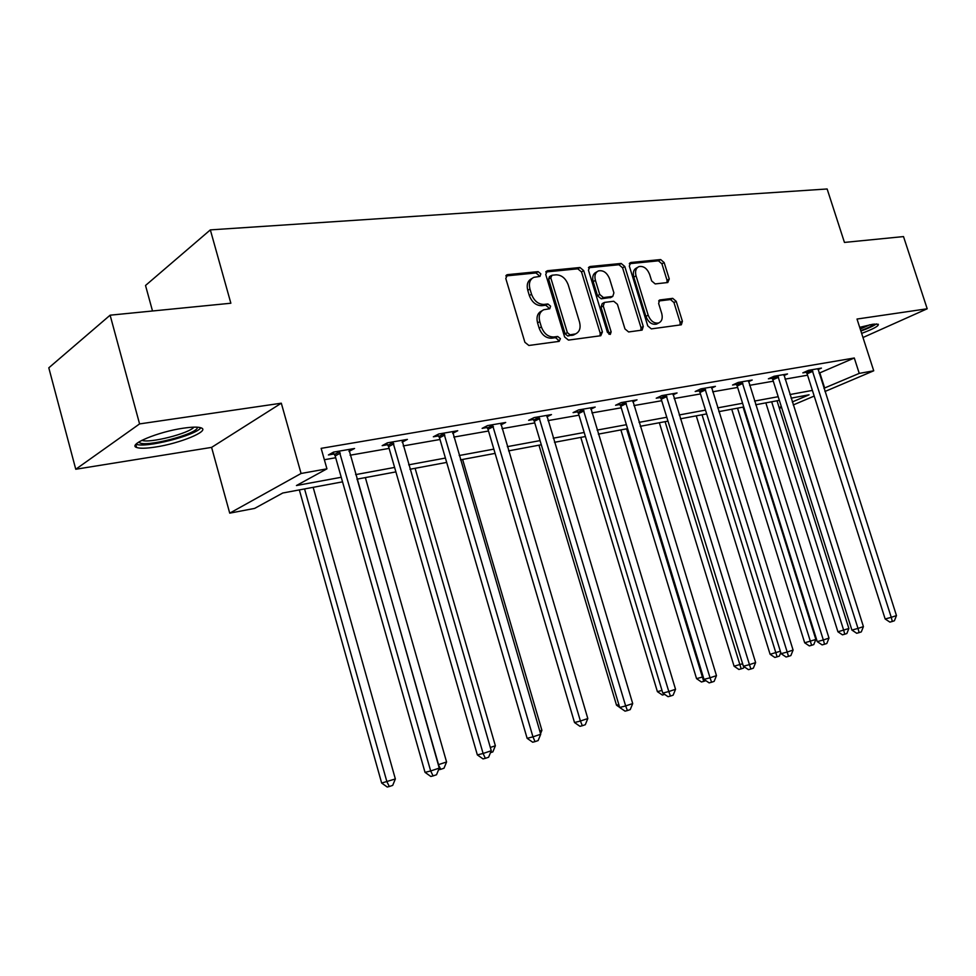 <?xml version="1.0" encoding="UTF-8"?>
<svg xmlns="http://www.w3.org/2000/svg" width="976" height="976" viewBox="0 0 976 976"><rect width="100%" height="100%" fill="white"/><g stroke="black" fill="none" stroke-linecap="round" stroke-linejoin="round"><path stroke-width="1.46" d="M540.838 273.866L538.13 271.633L507.63 274.634L505.775 278.453L524.893 342.295L528.858 345.467L559.175 341.368L560.407 338.648L557.699 336.464L553.819 336.976C548.134 337.025 543.974 333.67 541.363 326.911L539.777 321.629C538.362 315.748 539.704 311.783 543.803 309.721L549.732 308.758L550.598 306.183L547.89 303.975L544.01 304.414C538.301 304.378 534.14 300.986 531.53 294.252L529.956 288.994C528.565 283.26 529.858 279.368 533.848 277.33L539.996 276.391L540.838 273.866M538.728 276.574L538.667 275.183L535.958 272.963L505.849 275.94M558.199 341.49L558.174 339.868L555.478 337.684L551.611 338.196L553.819 336.976M548.451 308.965L548.402 307.452L545.694 305.244L541.814 305.695L544.01 304.414M861.649 333.377C873.557 328.912 879.095 325.874 878.266 324.239L872.825 324.239L859.697 327.338M183.366 428.183C158.368 431.673 127.246 444.629 136.603 447.472C139.812 448.618 146.046 448.484 155.294 447.069C179.84 443.47 210.096 431.014 201.324 427.939C198.372 426.793 192.394 426.878 183.366 428.183M667.804 282.515L669.268 278.99L664.156 262.568L660.667 259.555L630.862 262.495L629.313 266.058L647.759 325.899L651.346 328.888L681.333 324.788L682.407 321.275L676.209 301.328L672.72 298.351L659.703 299.974L658.629 303.475L661.728 313.455C662.911 318.188 661.923 321.348 658.763 322.922C654.176 323.764 650.65 321.177 648.174 315.187L636.047 275.866C634.888 271.267 635.827 268.193 638.865 266.631C643.526 265.753 647.125 268.351 649.638 274.427L651.651 280.917L655.189 283.918L667.804 282.515M819.096 373.186L854.293 357.997L859.246 373.393L873.727 370.795L824.952 391.498M110.117 315.187L139.58 423.913L75.762 469.249L48.8 367.83L110.117 315.187L230.861 303.231L210.34 229.885L827.136 188.978L844.447 242.426L903.508 236.582L927.2 308.782L857.013 319.042L873.727 370.795M75.762 469.249L211.597 447.386L281.308 403.198L139.58 423.913M281.308 403.198L301.072 473.482L326.936 468.834L296.436 485.536L341.234 477.276M854.293 357.997L321.141 448.35L326.936 468.834M583.709 270.633L579.976 267.509L547.487 270.706L545.73 274.439L564.628 336.988L568.471 340.099L600.777 335.732L602.412 331.95L583.709 270.633L581.513 271.938L577.78 268.815L545.779 271.987M590.077 266.509L621.187 263.447L624.799 266.509L643.269 326.496L642.123 330.095L628.617 331.962L624.969 328.936L617.418 304.305L613.745 301.255L604.412 302.414L603.253 306.013L611.147 331.852L610.305 334.414L607.414 332.352L588.43 270.157L590.077 266.509L588.687 267.339M862.979 337.525L927.2 308.782M210.34 229.885L145.522 285.48L152.512 310.99M324.361 459.72L335.683 457.744M350.091 455.219L389.131 448.399M403.21 445.934L440.005 439.493M453.791 437.089L488.5 431.014M501.993 428.647L534.775 422.913M547.987 420.607L578.975 415.19M591.92 412.921L621.236 407.797M633.924 405.577L661.704 400.721M674.135 398.537L700.463 393.938M712.663 391.803L737.624 387.435M749.605 385.337L773.297 381.189M785.046 379.139L807.555 375.199M349.005 451.4L354.569 448.484L333.524 452.108L328.424 454.962L334.134 453.974M402.136 442.201L407.407 439.395L387.399 442.836L382.177 445.654L387.606 444.714M452.705 433.344L457.732 430.733L438.663 434.015L433.356 436.797L438.517 435.906M500.895 424.902L505.702 422.474L487.512 425.597L482.12 428.366L487.048 427.512M546.889 416.862L551.477 414.593L534.116 417.582L528.638 420.314L533.347 419.497M590.822 409.188L595.201 407.065L578.622 409.92L573.083 412.616L577.585 411.835M632.826 401.856L637.023 399.855L621.163 402.588L615.575 405.26L619.882 404.515M673.05 394.841L677.063 392.962L661.862 395.585L656.238 398.22L660.362 397.513M711.565 388.131L715.42 386.362L700.853 388.875L695.193 391.486L699.145 390.803M748.507 381.701L752.203 380.03L738.234 382.433L732.549 385.02L736.343 384.361M783.972 375.528L787.51 373.954L774.102 376.26L768.393 378.81L772.04 378.188M818.022 369.611L821.426 368.111L808.543 370.331L802.833 372.856L806.322 372.246M781.666 407.687L779.324 408.127M342.527 481.851L282.772 493.002L254.651 508.398L229.726 513.156L301.072 473.482M211.597 447.386L229.726 513.156M814.204 396.061L793.232 404.955M823.915 388.277L859.246 373.393M355.618 474.617L394.609 467.431M408.676 464.832L445.422 458.061M459.184 455.524L493.844 449.131M507.313 446.654L540.057 440.615M553.246 438.187L584.185 432.478M597.117 430.099L626.397 424.694M639.06 422.364L666.779 417.252M679.211 414.959L705.477 410.115M717.665 407.87L742.59 403.271M754.533 401.063L778.189 396.707M789.926 394.548L812.398 390.4M792.28 401.953L809.067 394.804L791.072 398.159M779.348 400.343L755.692 404.759M743.749 406.992L718.836 411.64M706.661 413.909L680.394 418.814M667.974 421.132L640.268 426.292M627.605 428.659L598.337 434.125M585.417 436.528L554.478 442.311M541.29 444.763L508.569 450.875M495.1 453.389L460.452 459.855M446.691 462.417L409.957 469.273M395.89 471.896L356.911 479.167M779.141 407.565L781.325 406.626M819.877 373.052L824.696 388.131M349.42 451.327L348.92 449.57M532.03 278.441L531.676 278.66C527.687 280.698 526.393 284.577 527.772 290.311L529.956 288.994M541.814 305.695C536.105 305.659 531.957 302.279 529.346 295.557L527.772 290.311M542.07 310.722L541.607 311.002C537.508 313.052 536.166 317.017 537.569 322.885L539.777 321.629M551.611 338.196C545.913 338.257 541.765 334.902 539.155 328.156L537.569 322.885M600.045 335.829L600.179 333.158L581.513 271.938M552.026 275.232L550.793 277.855L567.373 332.645L570.057 334.817L575.547 333.914C579.634 331.889 580.952 327.936 579.524 322.068L568.239 284.907C565.702 278.306 561.639 274.951 556.064 274.829L552.026 275.232M551.245 275.561L549.439 276.647L548.61 279.16L550.793 277.855M574.864 334.292L567.837 336.037L565.153 333.865L548.61 279.16M588.455 267.753L618.967 264.74L621.187 263.447M640.915 330.303L641.012 327.68L622.578 267.79L618.967 264.74M603.949 302.67L602.18 303.658L601.021 307.245L608.902 333.048L611.147 331.852M609.012 334.304L608.902 333.048M609.597 278.843C607.011 272.609 603.278 269.974 598.398 270.913C595.25 272.524 594.25 275.671 595.409 280.344L599.728 294.471L603.424 297.558L612.769 296.423L613.904 292.861L609.597 278.843M597.105 271.67L596.19 272.206C593.03 273.817 592.042 276.952 593.188 281.625L595.409 280.344M611 297.412L601.204 298.815L597.507 295.74L593.188 281.625M637.706 267.302L636.633 267.9C633.595 269.461 632.655 272.536 633.814 277.123L636.047 275.866M657.543 323.568L656.506 324.105C651.919 324.947 648.381 322.373 645.917 316.383L633.814 277.123M680.065 325.008L680.138 322.446L673.952 302.523L670.463 299.559L658.678 300.986M667.011 282.613L667.023 280.222L661.923 263.825L658.434 260.824L629.313 263.715M299.339 489.915L381.665 783.057L395.353 778.958L313.162 487.341M304.561 488.939L386.911 781.764L389.326 786.51L387.228 787.022L381.665 783.057M395.353 778.958L392.706 785.375L389.326 786.51M340.295 453.12L335.183 455.951L425.024 772.358L430.672 770.967L339.245 451.132M439.261 768.1L436.516 774.749L433.088 775.908L430.672 770.967L439.261 768.1L348.932 449.46M335.183 455.951L333.048 452.376M433.088 775.908L430.819 776.457L425.024 772.358M197.274 427.195C199.494 433.612 143.252 448.301 139.202 442.299L138.958 441.945M141.91 440.31C149.304 443.592 189.368 433.417 193.919 427.146M136.079 444.178C144.948 448.435 195.639 435.528 200.873 427.769M860.905 331.071C868.433 328.314 873.593 325.923 876.399 323.91M874.313 324.044C872.544 325.74 868.03 327.948 860.771 330.669M860.246 329.034L869.97 324.74M357.155 479.131L438.529 764.635L446.569 761.975L365.353 477.593M438.297 764.696L440.786 769.308L438.566 769.783M446.569 761.975L443.995 768.234L440.786 769.308M490.318 747.457L495.369 745.786L415.105 468.309M495.369 745.786L492.856 751.886L490.464 752.691M393.853 443.836L388.619 446.654L477.349 754.912L483.108 753.472L392.828 441.896M491.27 750.751L488.598 757.242L485.34 758.34L483.108 753.472L491.27 750.751L402.051 440.31M388.619 446.654L386.618 443.263M485.34 758.34L483.035 758.901L477.349 754.912M444.836 435.015L439.505 437.797L527.125 738.32L532.957 736.843L443.848 433.124M540.716 734.257L538.13 740.577L535.031 741.626L532.957 736.843L540.716 734.257L452.62 431.612M439.505 437.797L437.614 434.564M535.031 741.626L532.689 742.211L527.125 738.32M539.777 731.048L541.9 730.341L462.612 459.452M541.9 730.341L540.545 733.659M538.972 445.202L616.515 705.197L618.821 704.587M619.65 707.356L616.515 705.197M493.417 426.597L488.012 429.355L574.51 722.533L580.415 721.02L492.453 424.755M587.808 718.543L585.295 724.717L582.33 725.717L580.415 721.02L587.808 718.543L500.822 423.303M488.012 429.355L486.219 426.268M582.33 725.717L579.964 726.315L574.51 722.533M539.777 418.57L534.287 421.29L619.687 707.466L625.653 705.929L538.825 416.764M632.704 703.574L630.24 709.601L627.422 710.552L625.653 705.929L632.704 703.574L546.816 415.386M534.287 421.29L532.591 418.338M627.422 710.552L625.043 711.15L619.687 707.466M584.038 410.908L578.5 413.604L662.802 693.094L668.804 691.533L583.123 409.139M675.538 689.288L673.147 695.168L670.463 696.071L668.804 691.533L675.538 689.288L590.761 407.822M578.5 413.604L576.877 410.762M670.463 696.071L668.048 696.693L662.802 693.094M626.36 403.576L620.773 406.248L703.989 679.369L710.04 677.783L625.47 401.844M716.469 675.636L714.139 681.382L711.565 682.248L710.04 677.783L716.469 675.636L632.777 400.587M620.773 406.248L619.223 403.515M711.565 682.248L709.149 682.883L703.989 679.369M666.864 396.561L661.228 399.196L743.395 666.242L749.458 664.632L665.986 394.877M755.619 662.582L753.338 668.194L750.873 669.024L749.458 664.632L755.619 662.582L672.989 393.67M661.228 399.196L659.752 396.573M750.873 669.024L748.446 669.658L743.395 666.242M705.66 389.851L699.999 392.45L781.105 653.664L787.193 652.041L704.806 388.192M793.085 650.077L790.865 655.579L788.51 656.372L787.193 652.041L793.085 650.077L711.516 387.033M699.999 392.45L698.584 389.924M788.51 656.372L786.07 657.019L781.105 653.664M742.858 383.409L737.173 385.984L817.241 641.622L823.341 639.988L742.028 381.787M828.99 638.097L826.818 643.489L824.561 644.245L823.341 639.988L828.99 638.097L748.458 380.677M737.173 385.984L735.806 383.531M824.561 644.245L822.121 644.892L817.241 641.622M778.555 377.224L772.846 379.774L851.902 630.069L858.002 628.422L777.738 375.638M863.418 626.616L861.308 631.887L859.136 632.619L858.002 628.422L863.418 626.616L783.911 374.564M772.846 379.774L771.54 377.407M859.136 632.619L856.696 633.265L851.902 630.069M812.837 371.283L807.115 373.808L885.159 618.979L891.259 617.332L812.032 369.733M896.468 615.588L894.394 620.76L892.32 621.456L891.259 617.332L896.468 615.588L817.973 368.708M807.115 373.808L805.859 371.514M892.32 621.456L889.88 622.115L885.159 618.979M580.793 437.394L657.397 691.642L661.996 690.422M664.729 694.424L662.362 695.034L657.397 691.642M620.882 429.916L696.559 678.649L703.22 676.819M626.604 428.842L703.72 681.382L701.439 681.98L696.559 678.649M705.88 680.65L703.72 681.382M659.337 422.742L734.086 666.205L742.626 663.753M665.095 421.669L741.174 668.853L738.881 669.463L734.086 666.205M744.078 666.706L743.529 668.072L741.174 668.853M696.254 415.849L770.101 654.274L780.349 651.236M702.037 414.776L777.116 656.836L774.822 657.446L770.101 654.274M780.776 652.602L779.373 656.079L777.116 656.836M731.732 409.225L804.688 642.806L815.851 639.451L743.09 407.114M737.527 408.151L811.617 645.295L809.324 645.917L804.688 642.806M815.851 639.451L813.789 644.575L811.617 645.295M765.843 402.868L837.92 631.789L848.876 628.495L777.006 400.782M771.662 401.783L843.679 630.228L844.777 634.217L842.471 634.827L837.92 631.789M848.876 628.495L846.863 633.509L844.777 634.217M535.958 272.963L538.13 271.633M555.478 337.684L557.699 336.464M545.694 305.244L547.89 303.975M529.346 295.557L531.53 294.252M539.155 328.156L541.363 326.911M506.007 275.647L507.63 274.634M600.179 333.158L602.412 331.95M545.974 271.621L547.487 270.706M577.78 268.815L579.976 267.509M565.153 333.865L567.373 332.645M567.837 336.037L570.057 334.817M571.851 335.5L574.071 334.292M622.578 267.79L624.799 266.509M641.012 327.68L643.269 326.496M601.021 307.245L603.253 306.013M597.507 295.74L599.728 294.471M601.204 298.815L603.424 297.558M610.073 297.778L612.306 296.533M645.917 316.383L648.174 315.187M658.995 300.486L660.13 299.876M670.463 299.559L672.72 298.351M673.952 302.523L676.209 301.328M680.138 322.446L682.407 321.275M629.569 263.239L630.862 262.495M658.434 260.824L660.667 259.555M661.923 263.825L664.156 262.568M667.023 280.222L669.268 278.99M339.611 451.681L334.5 454.523M393.194 442.433L387.972 445.251M444.19 433.637L438.871 436.431M492.795 425.255L487.378 428.013M539.155 417.264L533.677 419.997M583.441 409.627L577.902 412.323M625.775 402.332L620.187 404.991M666.291 395.341L660.667 397.976M705.099 388.643L699.438 391.254M742.309 382.226L736.624 384.812M778.018 376.077L772.309 378.627M812.313 370.16L806.591 372.686M136.603 447.472L135.798 444.495M506.41 275.159L507.02 274.781M573.315 335.134L575.547 333.914M610.537 297.668L612.769 296.423M656.506 324.105L658.763 322.922M139.666 441.53L139.202 442.299"/></g></svg>
